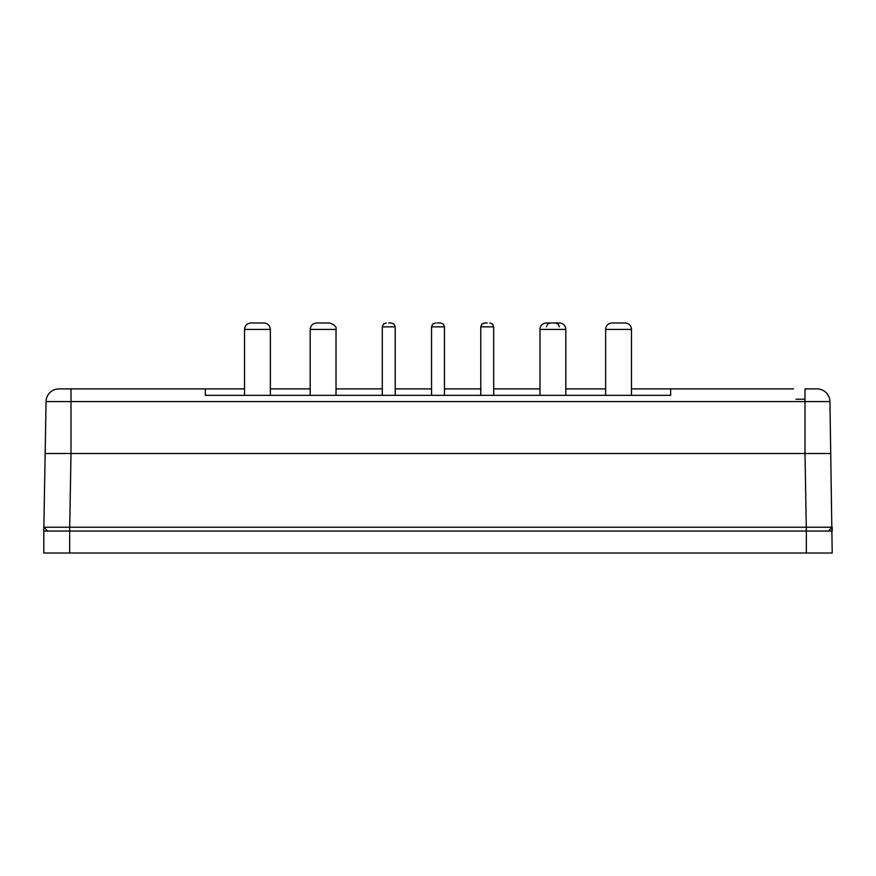 <?xml version="1.0" encoding="UTF-8"?>
<svg xmlns="http://www.w3.org/2000/svg" width="876" height="876" viewBox="0 0 876 876"><rect width="100%" height="100%" fill="white"/><g stroke="black" fill="none" stroke-linecap="round" stroke-linejoin="round"><path stroke-width="1.31" d="M631.486 395.35L631.486 329.431A6.461 6.461 0 0 0 625.015 322.97L612.094 322.97A6.461 6.461 0 0 0 605.634 329.431L605.634 395.35M336.023 395.35L336.023 329.431L310.181 329.431C310.564 325.511 312.71 323.353 316.641 322.97L329.234 322.97M555.077 322.97L558.253 324.131L559.359 326.847M436.883 322.97L440.584 322.97L436.883 322.97M244.513 395.35L244.513 329.431C244.897 325.511 247.054 323.353 250.985 322.97L263.895 322.97C267.826 323.353 269.983 325.511 270.366 329.431L244.546 329.431M565.819 395.35L565.819 329.431L539.977 329.431L539.977 395.35M565.819 329.431A6.461 6.461 0 0 0 559.359 322.97L546.438 322.97A6.461 6.461 0 0 0 539.977 329.431M487.242 322.97L484.658 322.97L487.242 322.97M388.758 322.97L391.342 322.97L388.758 322.97M48.421 401.58L71 401.58L46.056 401.58L45.158 453.505L805 453.516L805 401.58L829.944 401.58L832.2 553.03L43.8 553.03L43.8 531.053L832.2 531.053L832.2 527.242L806.292 527.242L805 453.516L71 453.505L69.708 527.242L806.292 527.242L806.292 531.053M47.589 530.976L43.866 527.242L45.158 453.505M805 399.226L796.01 399.226M830.163 527.221L824.415 527.221M59.82 527.221L51.29 527.221M43.8 531.053L43.8 527.242L69.708 527.242L71 453.516L71 388.889L59.951 388.889M805 453.505L830.842 453.505M828.324 531.053L832.134 527.242M58.988 388.889A12.921 12.921 90 0 0 46.056 401.58A12.921 12.921 90 0 1 58.988 388.889L205.356 388.889L205.356 395.35L670.644 395.35L670.644 388.889L793.481 388.889M71 401.58L805 401.58L805 388.889L817.012 388.889A12.921 12.921 0 0 1 829.944 401.58A12.921 12.921 0 0 0 817.012 388.889M670.644 388.889L631.486 388.889M605.634 388.889L565.819 388.889M539.977 388.889L493.703 388.889M480.782 388.889L444.46 388.889M431.54 388.889L395.218 388.889M382.297 388.889L336.023 388.889M310.181 388.889L270.366 388.889M244.513 388.889L205.356 388.889M631.486 329.431L605.634 329.431M444.46 395.35L444.46 326.847L431.54 326.847L432.656 324.131L435.416 322.97M493.703 395.35L493.703 326.847L480.782 326.847L481.899 324.131L484.658 322.97M395.218 395.35L395.218 326.847L382.297 326.847L383.414 324.131L386.174 322.97M69.653 531.053L69.653 553.03M806.347 553.03L806.347 531.053M69.708 531.053L69.708 527.242M310.181 329.431L310.181 395.35M444.46 326.847L443.344 324.131L440.584 322.97M270.366 329.431L270.366 395.35M493.703 326.847L492.586 324.131L489.826 322.97M395.218 326.847L394.101 324.131L391.342 322.97M382.297 395.35L382.297 326.847M480.782 395.35L480.782 326.847M431.54 395.35L431.54 326.847M546.438 326.847L547.555 324.131L550.314 322.97M336.023 329.431C336.8 326.923 334.643 324.777 329.562 322.97"/></g></svg>
